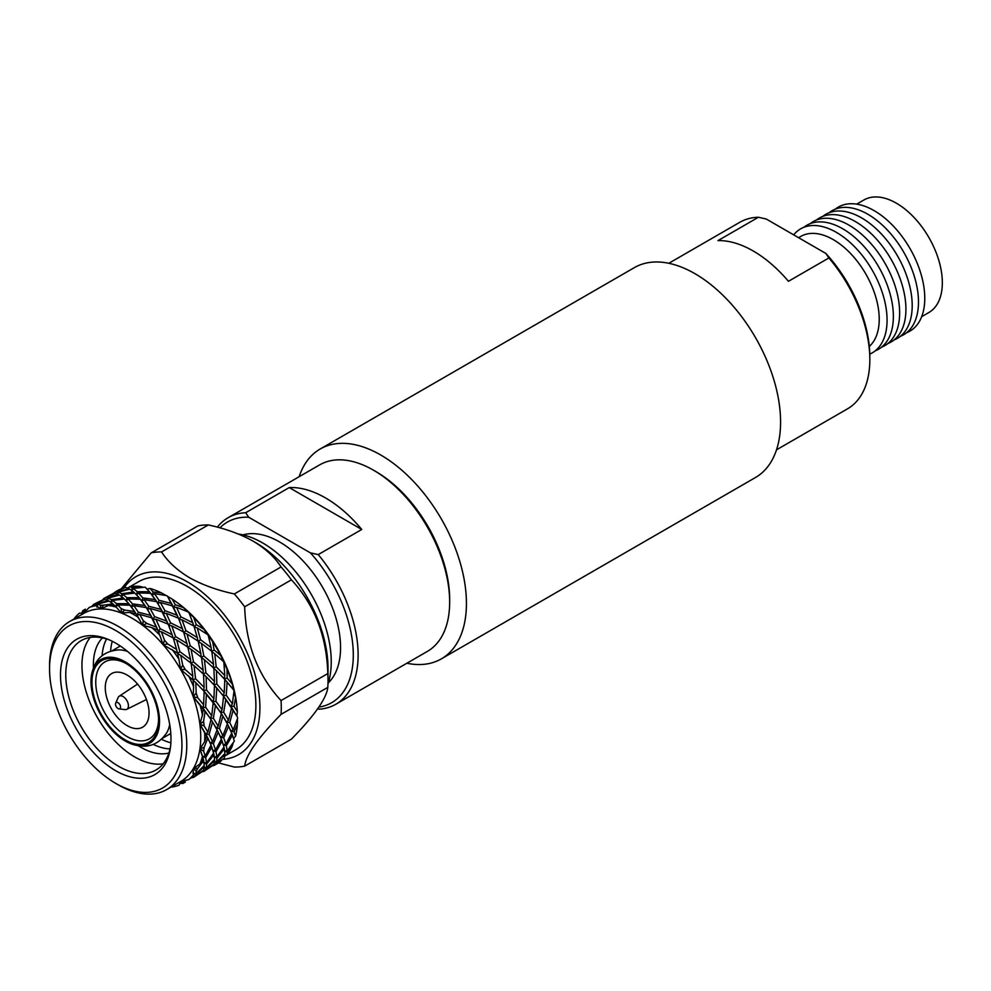 <?xml version="1.0" encoding="UTF-8"?>
<svg xmlns="http://www.w3.org/2000/svg" width="991" height="991" viewBox="0 0 991 991"><rect width="100%" height="100%" fill="white"/><g stroke="black" fill="none" stroke-linecap="round" stroke-linejoin="round"><path stroke-width="1.49" d="M406.855 663.239A121.162 69.952 -120 0 0 441.342 658.879A121.162 69.952 -120 0 0 459.911 561.786A121.162 69.952 -120 0 0 380.767 455.018A121.162 69.952 -120 0 0 320.18 449.01A121.162 69.952 -120 0 0 299.158 476.696M441.342 658.879L755.489 477.513A121.162 69.952 -120 0 0 774.058 380.42A121.162 69.952 -120 0 0 694.902 273.652A121.162 69.952 -120 0 0 634.327 267.644L320.18 449.01M752.565 332.691A107.697 62.185 60 0 1 758.276 342.589M869.305 346.404A64.972 37.509 -120 0 0 874.644 293.46A64.972 37.509 -120 0 0 833.295 239.636A64.972 37.509 -120 0 0 800.802 236.415L798.585 237.691M758.425 217.252L717.967 240.615A107.697 62.185 60 0 1 753.21 250.983A107.697 62.185 60 0 1 788.452 281.308L828.91 257.945L825.8 253.411L766.291 219.048L758.425 217.252A107.697 62.185 -120 0 0 739.819 222.281L668.814 263.284M776.51 449.827L847.516 408.825A107.697 62.185 -120 0 0 869.825 359.522A107.697 62.185 -120 0 0 828.91 257.945M793.68 234.867A71.612 41.337 60 0 1 836.441 232.402A71.612 41.337 60 0 1 883.836 297.659A71.612 41.337 60 0 1 869.788 354.109M803.912 227.273A71.612 41.337 60 0 1 842.722 228.772A71.612 41.337 60 0 1 890.314 294.723A71.612 41.337 60 0 1 875.251 350.826M816.485 220.014A71.612 41.337 60 0 1 855.295 221.513A71.612 41.337 60 0 1 902.875 287.477A71.612 41.337 60 0 1 887.812 343.567M822.765 216.397A71.612 41.337 60 0 1 861.575 217.884A71.612 41.337 60 0 1 909.156 283.847A71.612 41.337 60 0 1 894.093 339.938M829.046 212.768A71.612 41.337 60 0 1 867.856 214.254A71.612 41.337 60 0 1 915.436 280.218A71.612 41.337 60 0 1 900.373 336.308M835.326 209.138A71.612 41.337 60 0 1 874.136 210.637A71.612 41.337 60 0 1 921.717 276.588A71.612 41.337 60 0 1 906.666 332.691M856.707 204.146L863.904 199.984A64.972 37.509 60 0 1 896.397 203.205A64.972 37.509 60 0 1 938.836 260.46A64.972 37.509 60 0 1 928.877 312.512L921.68 316.674M810.204 223.644A71.612 41.337 60 0 1 849.002 225.143A71.612 41.337 60 0 1 896.595 291.106A71.612 41.337 60 0 1 881.532 347.197M825.8 253.411A104.34 60.24 60 0 1 869.825 356.772L869.825 359.522M375.923 471.592L373.508 470.192L375.923 471.592A104.278 60.203 60 0 1 449.666 599.307L449.666 602.107A107.697 62.185 -120 0 0 373.508 470.192L373.508 470.192A107.697 62.185 -120 0 0 319.659 464.866L228.128 517.711A107.697 62.185 60 0 1 245.706 512.719L248.691 517.228L310.418 552.867L318.235 554.588L361.765 529.467A107.697 62.185 -120 0 0 325.494 497.916A107.697 62.185 -120 0 0 289.236 487.584L245.706 512.719M318.235 554.588A107.697 62.185 60 0 1 335.825 704.254L427.356 651.409A107.697 62.185 -120 0 0 449.666 602.107M242.968 534.892A86.267 49.81 60 0 1 279.561 541.941A86.267 49.81 60 0 1 334.116 612.364A86.267 49.81 60 0 1 328.368 682.799M238.397 534.038A97.031 56.016 60 0 1 262.627 542.919A97.031 56.016 60 0 1 327.959 684.063M227.311 754.572L235.784 749.692A97.031 56.016 -120 0 0 250.661 671.935A97.031 56.016 -120 0 0 187.274 586.437A97.031 56.016 -120 0 0 138.765 581.63L130.279 586.523M213.238 702.247L211.74 715.762L205.608 707.252L206.438 693.96L213.561 702.656L212.842 701.603L213.92 698.729L206.5 690.009L203.539 690.727L220.535 712.17L222.071 709.791L215.939 701.294L216.769 688.002L223.892 696.698L223.161 695.645L224.251 692.771L216.831 684.05L213.87 684.756L223.161 695.645L236.886 716.109L237.369 711.711A99.88 57.664 -120 0 0 237.084 708.231L236.899 706.31A97.031 56.016 -120 0 0 234.297 690.702A97.031 56.016 -120 0 0 233.665 688.088A97.031 56.016 -120 0 0 224.808 662.991A97.031 56.016 -120 0 0 223.607 660.39A97.031 56.016 -120 0 0 209.832 636.581A97.031 56.016 -120 0 0 208.172 634.24A97.031 56.016 -120 0 0 190.842 614.073A97.031 56.016 -120 0 0 188.897 612.227A97.031 56.016 -120 0 0 176.881 602.355L175.308 601.227A99.88 57.664 -120 0 0 172.199 599.097L167.355 596.248M118.04 708.54A3.568 2.056 -120 0 0 118.97 708.875A3.568 2.056 -120 0 0 120.518 706.509A3.568 2.056 -120 0 0 118.04 702.718A3.568 2.056 -120 0 0 115.687 703.201A3.568 2.056 -120 0 0 118.04 708.54M118.97 708.875L125.052 709.593A7.569 4.373 -120 0 0 126.724 709.345A7.569 4.373 -120 0 0 128.062 703.325A7.569 4.373 -120 0 0 123.082 696.537A7.569 4.373 -120 0 0 119.168 696.252A7.569 4.373 -120 0 0 118.115 697.565L115.687 703.201M127.17 675.082A30.969 17.875 -120 0 0 111.686 673.546A30.969 17.875 -120 0 0 106.941 698.358A30.969 17.875 -120 0 0 127.17 725.647A30.969 17.875 -120 0 0 142.642 727.171A30.969 17.875 -120 0 0 147.386 702.359A30.969 17.875 -120 0 0 127.17 675.082M125.262 662.991A47.122 27.203 -120 0 0 91.94 682.217A47.122 27.203 -120 0 0 125.262 739.93A47.122 27.203 -120 0 0 158.585 720.692A47.122 27.203 -120 0 0 125.262 662.991L125.262 662.991M126.229 663.561A44.422 25.655 -120 0 0 95.755 682.762A44.422 25.655 -120 0 0 127.17 736.635A44.422 25.655 -120 0 0 158.56 719.577M129.202 743.052A48.46 27.983 -120 0 0 159.477 718.933A48.46 27.983 -120 0 0 125.262 661.889A48.46 27.983 -120 0 0 91.222 677.249A48.46 27.983 -120 0 0 125.262 741.033A48.46 27.983 -120 0 0 129.202 743.052C145.12 749.481 157.631 746.05 166.748 732.77A50.479 29.148 -120 0 0 169.721 724.557M119.254 645.314A67.314 38.86 -120 0 0 119.168 646.677M112.256 641.276A67.314 38.86 -120 0 0 110.633 651.087M106.582 638.96A67.314 38.86 -120 0 0 102.098 655.608M102.42 637.894A67.314 38.86 -120 0 0 93.439 667.785M138.517 745.864A67.314 38.86 -120 0 0 140.97 747.35A67.314 38.86 -120 0 0 168.891 753.024M90.218 637.461A74.721 43.133 -120 0 0 88.459 698.568A74.721 43.133 -120 0 0 134.776 756.975A74.721 43.133 -120 0 0 163.156 763.801M109.431 639.938A74.721 43.133 -120 0 0 81.237 640.595A74.721 43.133 -120 0 0 69.791 700.476A74.721 43.133 -120 0 0 118.598 766.316A74.721 43.133 -120 0 0 155.959 770.019A74.721 43.133 -120 0 0 170.625 745.926M115.736 643.159A78.14 45.115 -120 0 0 107.808 639.245A78.14 45.115 -120 0 0 60.637 679.727A78.14 45.115 -120 0 0 115.736 770.75A78.14 45.115 -120 0 0 170.415 747.672A78.14 45.115 -120 0 0 115.736 643.159M118.152 784.785A97.031 56.016 -120 0 0 118.164 784.785L115.736 783.385A93.612 54.047 -120 0 0 181.935 745.17A93.612 54.047 -120 0 0 115.736 630.524A93.612 54.047 -120 0 0 49.55 668.739A93.612 54.047 -120 0 0 115.736 783.385L118.164 784.785A97.031 56.016 -120 0 0 166.674 789.592A97.031 56.016 -120 0 0 181.551 711.835A97.031 56.016 -120 0 0 118.164 626.337A97.031 56.016 -120 0 0 69.643 621.53A97.031 56.016 -120 0 0 49.55 665.952L49.55 668.739M166.674 789.592L180.635 781.527A97.031 56.016 -120 0 0 180.721 781.478A97.031 56.016 -120 0 0 193.307 768.669A97.031 56.016 -120 0 0 199.909 748.899A97.031 56.016 -120 0 0 199.872 724.099A97.031 56.016 -120 0 0 193.208 696.685A97.031 56.016 -120 0 0 180.56 669.359A97.031 56.016 -120 0 0 163.181 644.782A97.031 56.016 -120 0 0 142.754 625.358A97.031 56.016 -120 0 0 132.125 618.273A97.031 56.016 -120 0 0 121.286 613.008L129.821 612.438L135.99 613.578L138.232 617.282A99.88 57.664 -120 0 0 134.144 614.779A99.88 57.664 -120 0 0 129.821 612.438M222.851 759.329A102.73 59.311 -120 0 0 257.549 684.992A102.73 59.311 -120 0 0 187.274 581.779A102.73 59.311 -120 0 0 123.962 587.985M244.678 766.117L291.428 739.137C314.481 715.601 326.609 698.358 327.798 687.382L281.06 714.362C257.994 737.899 245.879 755.154 244.678 766.117A117.83 68.032 -120 0 1 234.334 767.046L218.478 762.909M281.06 714.362A117.83 68.032 -120 0 0 281.06 700.575L327.798 673.583C326.683 636.098 314.556 604.844 291.428 579.822A117.83 68.032 -120 0 0 281.072 566.951C274.817 557.19 265.477 548.58 253.064 541.123L253.052 541.123C240.132 533.938 225.217 528.55 208.321 524.945A117.83 68.032 -120 0 0 197.977 525.874L151.227 552.854A117.83 68.032 -120 0 1 161.57 551.937C167.813 561.686 177.154 570.296 189.591 577.765C202.498 584.938 217.413 590.326 234.334 593.943L281.072 566.951M291.428 579.822L244.678 606.814C245.793 644.299 257.92 675.552 281.06 700.575M244.678 606.814A117.83 68.032 -120 0 0 234.334 593.943M327.798 687.382A117.83 68.032 -120 0 0 328.021 680.619L328.021 668.281A102.73 59.311 -120 0 0 255.381 542.461A102.73 59.311 -120 0 0 255.368 542.461A102.73 59.311 -120 0 0 255.368 542.449L253.052 541.123M328.021 680.619A117.83 68.032 -120 0 0 327.798 673.583M335.825 704.254A107.697 62.185 60 0 1 319.375 709.172L317.69 708.838M217.339 527.162A107.697 62.185 60 0 1 228.128 517.711M248.691 517.228A104.278 60.203 -120 0 0 219.928 527.856M318.891 707.103A104.278 60.203 -120 0 0 353.143 649.291A104.278 60.203 -120 0 0 310.418 552.867M212.78 765.894L216.893 763.888A99.88 57.664 -120 0 0 220.844 761.199L221.278 760.531M213.622 764.891L214.304 765.374L220.844 761.199M84.198 609.837L85.412 609.168A99.88 57.664 -120 0 0 84.198 609.837A99.88 57.664 -120 0 0 82.86 610.654L81.646 613.218M85.412 609.168L83.541 613.516L79.503 613.107A99.88 57.664 -120 0 0 74.573 618.136L74.189 618.904M103.597 605.167A99.88 57.664 -120 0 0 100.376 605.216L97.762 604.114L109.109 601.042L112.962 603.903L103.597 605.167L100.884 608.92A97.031 56.016 -120 0 0 83.616 613.466A97.031 56.016 -120 0 0 83.541 613.516L82.86 610.654M94.492 605.278L96.003 605.674A99.88 57.664 -120 0 0 89.202 607.471L94.492 605.278M108.861 601.091L108.044 600.447L96.87 603.915L96.883 607.161L97.762 604.114M83.541 613.516L89.202 607.471M96.87 603.915L94.256 604.101L93.662 605.191M94.256 604.101L104.823 599.32L108.044 600.447M119.18 595.133L118.375 594.489L104.588 598.13L104.439 599.468L93.612 604.411L93.687 605.216M114.721 593.522L103.931 598.44L104.018 599.245L93.749 604.324L91.94 606.232M96.003 605.674L100.884 608.92L100.376 605.216M152.218 617.95L156.578 627.192L146.854 623.45A99.88 57.664 -120 0 0 143.286 620.75L139.706 614.408L152.218 617.95L153.085 619.4L150.867 615.423L138.356 612.215L133.797 605.6L146.321 607.619L147.51 609.267L144.959 605.526L132.46 603.878L131.617 607.049L130.118 605.241L134.64 611.484L124.767 610.084A99.88 57.664 -120 0 0 121.199 608.685L117.78 604.869L130.118 605.241L130.787 606.096M114.163 605.018L116.244 607.111A99.88 57.664 -120 0 0 108.242 605.513L114.163 605.018M135.99 613.578L128.793 603.63L116.542 603.643L115.984 606.901L117.78 604.869M124.767 610.084L121.286 613.008A97.031 56.016 -120 0 0 100.884 608.92L108.242 605.513M114.089 605.018L112.962 603.903M116.542 603.643L112.565 600.385L124.494 599.047L128.793 603.63M124.408 599.06L123.28 597.945L111.463 599.679L111.215 602.962L112.565 600.385M111.463 599.679L108.093 598.143L119.44 595.071L123.28 597.945M107.201 597.945L107.201 601.203L108.093 598.143M104.588 598.13L115.154 593.349L118.375 594.489M121.905 588.84L103.931 598.44L102.271 600.273M116.244 607.111L121.286 613.008L121.199 608.685M138.356 612.215L137.179 615.225L139.706 614.408M146.854 623.45L142.754 625.358L134.64 611.484M146.321 607.619L150.867 615.423M127.765 602.454L131.617 607.049L133.797 605.6M132.46 603.878L128.112 598.911L140.449 599.27L141.118 600.137M173.214 637.919L172.124 634.661L160.183 628.765L155.884 619.226L168.148 624.169L168.718 625.346L166.897 621.233L154.559 616.6L150.037 608.449L162.536 611.992L163.416 613.441L161.199 609.465L148.687 606.244L144.129 599.642L156.64 601.648L157.842 603.308L155.29 599.567L142.791 597.92L141.948 601.079L140.449 599.27L144.959 605.526M148.687 606.244L147.51 609.267L139.124 597.672L126.873 597.684L126.315 600.942L128.112 598.911M126.873 597.684L122.896 594.427L134.826 593.089L139.124 597.672M134.739 593.101L133.612 591.986L121.794 593.72L121.546 597.003L122.896 594.427M121.794 593.72L118.412 592.184L129.771 589.112L133.612 591.986M129.511 589.162L128.706 588.518L117.52 591.986L117.533 595.232L118.412 592.184M121.137 588.877A99.88 57.664 -120 0 0 117.012 590.896L113.061 593.572M117.52 591.986L114.906 592.172L125.114 587.539A99.88 57.664 -120 0 1 125.584 587.403L128.706 588.518M114.758 593.51L114.906 592.172M138.232 617.282L142.754 625.358L143.286 620.75M164.481 640.198L161.409 631.787L173.239 637.931L176.621 649.489L167.702 643.952A99.88 57.664 -120 0 0 164.481 640.198L163.181 644.782L177.525 653.057L178.888 659.077A99.88 57.664 -120 0 0 172.075 649.439M157.817 630.127L159.824 635.181A99.88 57.664 -120 0 0 151.809 627.576L157.817 630.127L158.387 631.317L161.409 631.787M142.754 625.358L151.809 627.576M160.183 628.765L158.387 631.317L156.578 627.192M168.148 624.169L172.124 634.661M154.559 616.6L153.085 619.4L155.884 619.226M162.536 611.992L166.897 621.233M167.702 643.952L163.181 644.782L158.387 631.317L147.51 609.267L150.037 608.449M156.64 601.648L161.199 609.465M138.083 596.483L141.948 601.079L144.129 599.642M142.791 597.92L138.443 592.94L150.768 593.312L151.45 594.179M166.116 595.517L161.471 592.915L153.122 591.961L152.28 595.12L150.768 593.312L155.29 599.567M183.546 631.961L182.455 628.703L170.514 622.794L166.215 613.256L178.479 618.211L179.049 619.387L177.228 615.275L164.89 610.629L160.369 602.478L172.868 606.021L173.735 607.471L171.53 603.494L159.018 600.286L157.842 603.308L149.455 591.714L137.192 591.726L136.647 594.984L138.443 592.94M143.038 587.267L139.979 586.449A99.88 57.664 -120 0 0 129.796 586.585L128.112 588.431M137.192 591.726L133.228 588.468L144.736 587.155A99.88 57.664 -120 0 1 145.293 587.267L149.455 591.714M139.979 586.449L132.113 587.75L131.865 591.032L133.228 588.468M132.113 587.75L129.796 586.585M159.824 635.181L163.181 644.782M182.703 665.147L180.734 655.299L191.139 663.227L192.824 676.196L185.255 669.582A99.88 57.664 -120 0 0 182.703 665.147L180.56 669.359L193.171 680.099L193.592 686.614A99.88 57.664 -120 0 0 188.624 675.899M213.87 684.756L214.465 681.449L205.868 672.765L203.068 673.892L203.155 670.238L193.48 661.877L190.891 663.388L190.483 659.473L179.891 651.682L177.538 653.577L180.734 655.299M177.538 653.577L176.621 649.489M179.891 651.682L176.658 639.926L187.844 647.086L190.483 659.473M237.084 708.231A99.88 57.664 -120 0 0 235.561 697.627L232.228 683.926L227.162 678.079L224.189 678.798L224.784 675.49L216.199 666.807L213.387 667.934L213.486 664.267L203.812 655.918L201.223 657.429L200.814 653.503L190.222 645.723L187.856 647.618L186.952 643.531L175.593 636.581L173.512 638.811L176.658 639.926M175.593 636.581L171.728 625.817L183.57 631.973L186.952 643.531M170.514 622.794L168.718 625.346L171.728 625.817M178.479 618.211L182.455 628.703M164.89 610.629L163.416 613.441L166.215 613.256M172.868 606.021L177.228 615.275M173.512 638.811L168.718 625.346L157.842 603.308L160.369 602.478M161.471 592.915A99.88 57.664 -120 0 0 150.174 588.481L146.978 589.013M171.53 603.494L167.467 596.309M159.018 600.286L154.46 593.671L166.538 595.603A99.88 57.664 -120 0 1 167.132 595.938M148.415 590.525L152.28 595.12L154.46 593.671M153.122 591.961L150.174 588.481M185.255 669.582L180.56 669.359L178.888 659.077M196.168 693.155L195.822 682.65L204.158 691.359L203.589 704.688L197.816 697.825A99.88 57.664 -120 0 0 196.168 693.155L193.208 696.685L210.203 718.128L211.74 715.762M203.539 690.727L204.134 687.407L195.549 678.736L192.737 679.863L195.822 682.65M192.737 679.863L192.824 676.196M195.549 678.736L194.075 665.679L203.502 674.14L204.134 687.407M190.891 663.388L194.075 665.679M193.48 661.877L191.065 649.34L201.47 657.268L203.155 670.238M187.856 647.618L191.065 649.34M190.222 645.723L186.977 633.967L198.175 641.127L200.814 653.503M232.228 683.926A99.88 57.664 -120 0 0 227.013 669.16L220.696 655.509L214.143 649.947L211.554 651.471L211.133 647.544L200.554 639.752L198.188 641.66L197.283 637.56L185.912 630.623L183.831 632.853L186.977 633.967M185.912 630.623L182.059 619.858L193.889 626.015L197.283 637.56M193.864 625.99L192.787 622.732L180.845 616.836L179.049 619.387L182.059 619.858M220.696 655.509A99.88 57.664 -120 0 0 212.594 641.499L203.911 629.223A99.88 57.664 -120 0 0 193.703 617.356L183.496 607.656A99.88 57.664 -120 0 0 175.308 601.227M180.845 616.836L176.547 607.297L188.389 612.054L189.38 613.417L188.872 612.289M188.909 612.488L192.787 622.732M183.496 607.656L175.221 604.671L173.735 607.471L176.547 607.297M175.221 604.671L172.199 599.097M197.816 697.825L193.208 696.685L203.242 708.627L202.461 715.106A99.88 57.664 -120 0 0 199.848 704.366M193.592 686.614L193.208 696.685M203.564 721.473L205.162 711.166L211.021 719.577L207.862 732.188L204.146 725.92A99.88 57.664 -120 0 0 203.564 721.473L199.872 724.099L210.241 742.94L212.582 741.739L209.101 734.467L212.545 722.005L217.054 729.872L212.582 741.739M202.907 708.206L203.589 704.688M205.608 707.252L202.511 707.574L205.162 711.166M211.021 719.577L216.224 728.038L218.193 726.23L213.362 718.227L215.493 705.208L221.34 713.619L218.193 726.23M204.158 691.408L206.438 693.96M206.5 690.009L206.14 676.692L214.477 685.4L213.92 698.729M203.068 673.892L206.14 676.692M205.868 672.765L204.406 659.721L213.833 668.169L214.465 681.449M201.223 657.429L204.406 659.721M203.812 655.918L201.396 643.37L211.789 651.31L213.486 664.267M198.188 641.66L201.396 643.37M200.554 639.752L197.308 627.997L208.135 634.909L211.133 647.544M208.606 635.578A99.88 57.664 -120 0 0 208.135 634.909M203.911 629.223L196.243 624.652L194.162 626.894L197.308 627.997M209.398 636.16L208.271 634.562M196.243 624.652L193.703 617.356M204.146 725.92L199.872 724.099L206.735 735.83L204.641 741.763A99.88 57.664 -120 0 0 204.629 732.039M202.461 715.106L199.872 724.099M204.171 747.325L207.875 738.06L211.058 745.121L205.236 756.009L203.613 751.116A99.88 57.664 -120 0 0 204.171 747.325L199.909 748.899L202.114 754.969M209.101 734.467L205.905 733.997L207.862 732.188M206.735 735.83L207.875 738.06M211.058 745.121L212.21 748.267M213.362 718.227L210.203 718.128L212.545 722.005M217.054 729.872L220.559 736.97L222.901 735.768L219.432 728.509L222.876 716.047L227.385 723.913L222.901 735.768M215.939 701.294L212.842 701.603L215.493 705.208M221.34 713.619L226.555 722.08L228.525 720.271L223.693 712.256L220.535 712.17L222.876 716.047M223.57 696.277L222.071 709.791M214.477 685.45L216.769 688.002M216.831 684.05L216.472 670.734L224.808 679.442L224.251 692.771M213.387 667.934L216.472 670.734M216.199 666.807L214.737 653.75L223.842 661.914L224.784 675.49M224.189 662.669A99.88 57.664 -120 0 0 223.842 661.914M211.554 651.471L214.737 653.75M224.573 662.744L223.743 660.96M214.143 649.947L212.594 641.499M203.613 751.116L199.909 748.899L203.304 759.069L199.934 763.962A99.88 57.664 -120 0 0 202.523 756.207M204.641 741.763L199.909 748.899M213.399 743.758L218.206 732.089L221.377 739.15L215.555 750.038L213.399 743.758L210.241 742.94L213.635 753.11L206.537 762.797L205.682 757.694L211.789 747.065M197.915 768.186L203.675 760.679L204.257 765.473L195.945 773.798L196.28 770.961A99.88 57.664 -120 0 0 197.915 768.186L193.307 768.669L193.307 776.052L188.773 779.545A99.88 57.664 -120 0 0 193.716 774.528M205.682 757.694L202.573 756.567L205.236 756.009M206.611 764.111L213.994 754.721L214.589 759.515L206.277 767.839L206.611 764.111L203.638 762.711L206.537 762.797M203.266 759.143L203.675 760.679M216.013 751.735L222.12 741.107L223.966 747.14L216.868 756.839L216.013 751.735L212.904 750.608L215.555 750.038M219.432 728.509L216.224 728.038L218.206 732.089M221.377 739.15L222.541 742.309M227.385 723.913L230.891 731.011L233.232 729.81L229.763 722.538L226.555 722.08L231.708 733.191L225.886 744.08L223.731 737.8L228.525 726.13M223.693 712.256L225.824 699.25L231.671 707.648L228.525 720.271M231.671 707.648L230.853 706.199L232.402 703.833L226.27 695.335L223.161 695.645L225.824 699.25M226.27 695.335L227.1 682.031L234.062 690.529L233.789 688.894M234.062 690.529L232.402 703.833M234.173 691.185A99.88 57.664 -120 0 0 233.987 690.442L233.901 690.318M224.189 678.798L234.297 690.702M224.808 679.479L227.1 682.031M227.162 678.079L227.013 669.16M196.28 770.961L193.307 768.669L199.934 763.962M195.685 774.677L204.245 766.7L203.638 770.081L194.236 776.882L195.685 774.677L192.861 773.067L195.945 773.798M185.428 782.01L184.078 782.828A99.88 57.664 -120 0 0 185.428 782.01L180.721 781.478L179.074 785.194A99.88 57.664 -120 0 1 172.273 786.99L171.282 786.928M180.028 783.286L182.877 783.497A99.88 57.664 -120 0 0 184.078 782.828M191.251 777.861L193.654 777.303L192.96 776.337L194.236 776.882M206.017 768.719L214.576 760.729L213.969 764.123L204.567 770.924L206.017 768.719L203.192 767.096L206.277 767.839M204.084 765.671L204.245 766.7M216.942 758.152L224.325 748.75L224.92 753.544L216.608 761.868L216.942 758.152L213.957 756.752L216.868 756.839M213.585 753.185L213.994 754.721M223.731 737.8L220.559 736.97L222.12 741.107M226.332 745.777L232.451 735.149L234.248 740.983A99.88 57.664 -120 0 1 234.062 741.528L227.199 750.868L226.332 745.777L223.235 744.637L225.886 744.08M231.708 733.191L232.873 736.35M229.763 722.538L233.207 710.076L237.369 717.001M237.58 717.682A99.88 57.664 -120 0 1 237.58 718.364L233.232 729.81M237.369 711.711L234.025 706.298L230.853 706.199L233.207 710.076M234.025 706.298L235.561 697.627M182.877 783.497L180.721 781.478L188.773 779.545M234 689.625L234.223 690.665M233.554 738.679L235.61 736.127A99.88 57.664 -120 0 0 237.382 724.111L237.444 718.76M193.654 777.303L203.304 770.862L193.654 777.303M179.842 783.695L180.511 783.584M201.582 771.902L203.985 771.345L203.291 770.379L204.567 770.924M216.335 762.748L224.907 754.77L224.325 758.065A99.88 57.664 -120 0 1 223.991 758.412L214.898 764.953L216.335 762.748L213.511 761.138L216.608 761.868M214.415 759.701L214.576 760.729M224.697 755.377L227.137 754.808L227.261 752.194L224.288 750.782L227.199 750.868M223.916 747.214L224.325 748.75M235.61 736.127L234.062 731.829L230.891 731.011L232.451 735.149M234.062 731.829L237.382 724.111M227.261 752.194L232.315 746.012L233.133 742.94M227.137 754.808A99.88 57.664 -120 0 0 232.315 746.012M203.985 771.345L213.622 764.903L203.985 771.345M214.898 764.953L213.622 764.903M224.746 753.742L224.907 754.77M208.321 524.945L161.57 551.937M121.187 588.877L151.227 552.854M153.382 744.452A67.314 38.86 -120 0 0 170.043 748.886M161.57 739.311A67.314 38.86 -120 0 0 170.886 742.816M169.647 734.12A67.314 38.86 -120 0 0 170.873 734.727M127.492 651.409A50.479 29.148 -120 0 0 118.883 649.873C102.829 651.124 93.612 660.254 91.222 677.249M194.162 626.894L188.897 612.227M183.831 632.853L179.049 619.387L167.64 596.483M121.286 613.008L117.012 607.966M361.765 529.467L289.236 487.584M226.666 754.944L224.796 756.034M126.724 709.345L146.445 699.51M170.799 733.464L162.846 738.06M83.616 613.466L69.643 621.53M120.32 646.021L112.367 650.616M119.168 696.252L137.538 684.087M129.251 587.118L127.653 588.035"/></g></svg>
